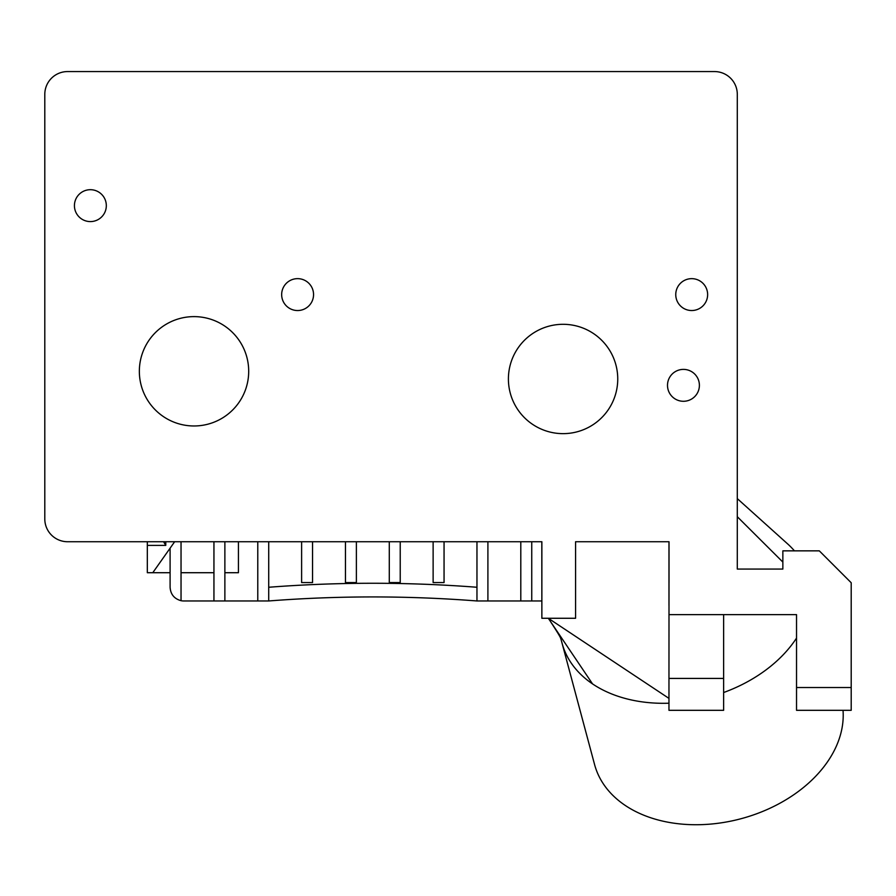 <?xml version="1.0" encoding="UTF-8"?>
<svg xmlns="http://www.w3.org/2000/svg" width="896" height="896" viewBox="0 0 896 896"><rect width="100%" height="100%" fill="white"/><g stroke="black" fill="none" stroke-linecap="round" stroke-linejoin="round"><path stroke-width="1.34" d="M181.037 541.733L181.037 600.69C174.238 598.797 170.598 594.328 170.094 587.294L170.094 548.195M668.965 605.517L668.965 541.733M843.024 710.315A127.568 90.205 165 0 1 732.962 820.68A127.568 90.205 165 0 1 594.586 764.579L562.05 643.149A127.568 90.205 -15 0 0 592.558 683.917L548.307 618.274L668.965 698.387M782.858 562.083L737.296 516.712M794.427 550.85A127.568 90.205 -15 0 0 787.562 543.827A127.568 90.205 -15 0 0 786.419 542.819M851.2 687.534L796.533 687.534L796.533 710.315L851.2 710.315L851.2 582.747L819.302 550.85L782.858 550.85L782.858 569.072L737.296 569.072L737.296 94.349A22.781 22.781 0 0 0 714.515 71.568L67.581 71.568A22.781 22.781 0 0 0 44.8 94.349L44.8 518.963A22.781 22.781 0 0 0 67.581 541.733L541.867 541.733L541.867 618.274L575.579 618.274L575.579 541.733L669.032 541.733L668.965 678.418L723.632 678.418L723.632 614.634M668.965 678.418L668.965 710.315L723.632 710.315L723.632 678.418M723.632 692.53A127.568 90.205 -15 0 0 796.533 638.086M592.558 683.917A127.568 90.205 -15 0 0 639.229 701.434A127.568 90.205 -15 0 0 668.965 703.214M561.691 641.749A127.568 90.205 -15 0 0 562.005 643.003A127.568 90.205 -15 0 0 562.027 643.07A127.568 90.205 -15 0 0 562.05 643.149M147.325 541.733L147.325 545.384L165.771 545.384L163.587 541.733M147.325 545.384L147.325 572.712L152.779 572.712L174.653 541.733M796.533 687.534L796.533 614.634L668.965 614.634M669.032 582.747L669.032 541.733M248.696 371.302A54.667 54.667 0 0 1 166.69 418.645A54.667 54.667 0 0 1 166.69 323.949A54.667 54.667 0 0 1 248.696 371.302M617.747 378.974A54.667 54.667 0 0 1 535.741 426.317A54.667 54.667 0 0 1 535.741 331.632A54.667 54.667 0 0 1 617.747 378.974M313.555 294.594A15.949 15.949 0 0 1 289.632 308.403A15.949 15.949 0 0 1 289.632 280.784A15.949 15.949 0 0 1 313.555 294.594M106.322 205.643A15.949 15.949 0 0 1 82.398 219.453A15.949 15.949 0 0 1 82.398 191.834A15.949 15.949 0 0 1 106.322 205.643M699.395 385.336A15.949 15.949 0 0 1 675.472 399.146A15.949 15.949 0 0 1 675.472 371.526A15.949 15.949 0 0 1 699.395 385.336M707.638 294.594A15.949 15.949 0 0 1 683.726 308.403A15.949 15.949 0 0 1 683.726 280.784A15.949 15.949 0 0 1 707.638 294.594M541.867 618.274L541.8 541.733L531.742 541.733L531.742 600.97L541.8 600.97M181.037 600.69A13.664 13.664 0 0 0 183.77 600.97L268.71 600.97A1344.918 1344.918 0 0 1 476.963 600.97L531.742 600.97M476.963 587.261A1358.594 1358.594 0 0 0 268.71 587.261M520.8 600.97L520.8 541.733M487.906 541.733L487.906 600.97M476.963 600.97L476.963 541.733M444.058 541.733L444.058 582.568L433.126 582.568L433.126 541.733M400.221 541.733L400.221 582.568L389.29 582.568L389.29 541.733M356.384 541.733L356.384 582.568L345.453 582.568L345.453 541.733M312.547 541.733L312.547 582.568L301.616 582.568L301.616 541.733M268.71 541.733L268.71 600.97M257.779 600.97L257.779 541.733M238.437 541.733L238.437 572.712L224.874 572.712M224.874 541.733L224.874 600.97M213.942 600.97L213.942 541.733M165.771 545.384L165.771 541.733M737.296 498.613L787.55 543.827M562.038 643.07L560.75 638.445C559.843 637.224 562.766 640.405 550.558 621.667M170.094 572.712L152.779 572.712M213.942 572.712L181.037 572.712"/></g></svg>
